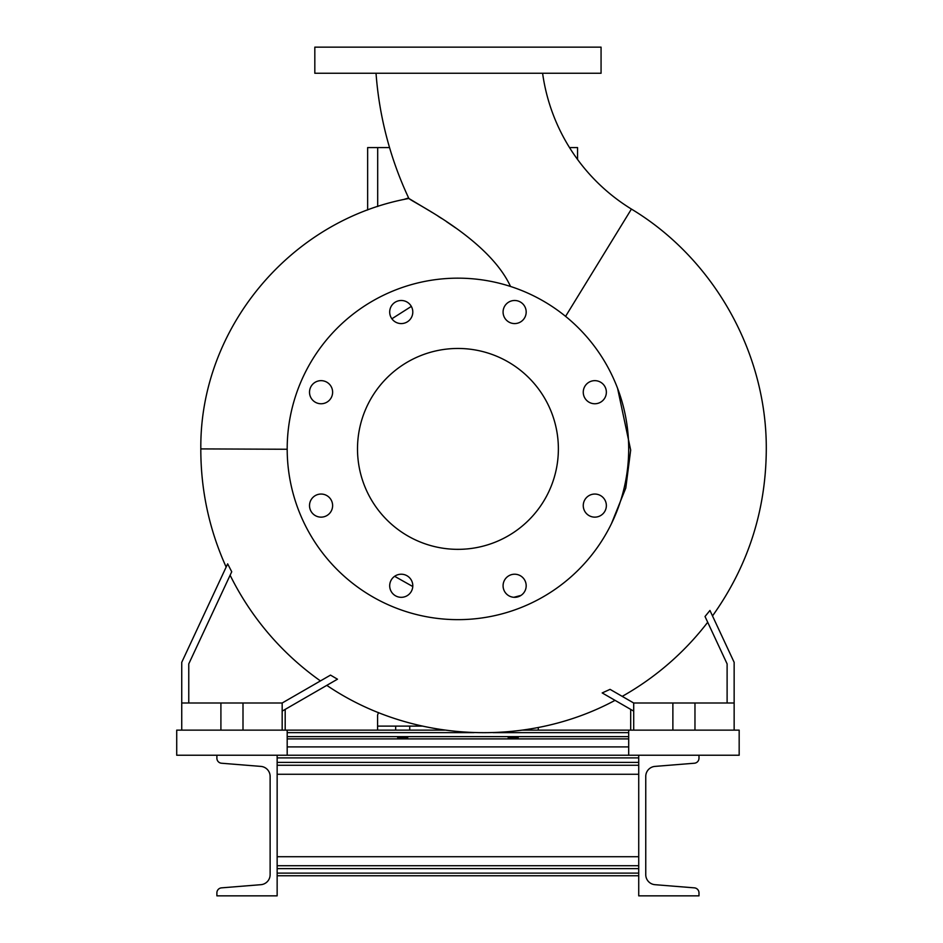 <?xml version="1.0" encoding="UTF-8"?>
<svg xmlns="http://www.w3.org/2000/svg" width="943" height="943" viewBox="0 0 943 943"><rect width="100%" height="100%" fill="white"/><g stroke="black" fill="none" stroke-linecap="round" stroke-linejoin="round"><path stroke-width="1.41" d="M376.033 73.259A355.7 355.7 0 0 0 408.873 198.478C413.564 202.839 488.274 238.355 510.446 286.307L510.717 286.519M542.602 73.259A189.979 189.979 0 0 0 631.421 209.075L565.588 316.365M594.809 380.654A11.552 11.552 0 0 0 583.257 392.205A11.552 11.552 0 0 0 594.809 403.757A11.552 11.552 0 0 0 606.361 392.205A11.552 11.552 0 0 0 594.809 380.654M594.809 494.049A11.552 11.552 0 0 0 583.257 505.589A11.552 11.552 0 0 0 594.809 517.141A11.552 11.552 0 0 0 606.361 505.589A11.552 11.552 0 0 0 594.809 494.049M514.63 574.216A11.552 11.552 0 0 0 503.079 585.768A11.552 11.552 0 0 0 514.63 597.32A11.552 11.552 0 0 0 526.182 585.768A11.552 11.552 0 0 0 514.63 574.216M401.246 574.216A11.552 11.552 0 0 0 389.695 585.768A11.552 11.552 0 0 0 401.246 597.32A11.552 11.552 0 0 0 412.798 585.768A11.552 11.552 0 0 0 401.246 574.216M321.068 494.049A11.552 11.552 0 0 0 309.516 505.589A11.552 11.552 0 0 0 321.068 517.141A11.552 11.552 0 0 0 332.62 505.589A11.552 11.552 0 0 0 321.068 494.049M321.068 380.654A11.552 11.552 0 0 0 309.516 392.205A11.552 11.552 0 0 0 321.068 403.757A11.552 11.552 0 0 0 332.62 392.205A11.552 11.552 0 0 0 321.068 380.654M401.246 300.487A11.552 11.552 0 0 0 389.695 312.027A11.552 11.552 0 0 0 401.246 323.579A11.552 11.552 0 0 0 412.798 312.027A11.552 11.552 0 0 0 401.246 300.487M503.079 312.027A11.552 11.552 0 0 0 514.63 323.579A11.552 11.552 0 0 0 526.182 312.027A11.552 11.552 0 0 0 514.63 300.487A11.552 11.552 0 0 0 503.079 312.027M611.453 523.648L625.787 488.038L630.678 450.059L617.582 388.327M513.841 597.296L520.996 595.41M394.622 576.303L412.775 586.534M188.765 703.006L188.765 663.896L231.73 571.753L227.652 563.855L181.74 662.328L181.74 703.006L220.91 703.006L220.91 730.13M320.443 680.917A282.664 282.664 0 0 1 230.116 575.218M282.169 711.128L337.476 679.196L330.51 675.105L282.169 703.006L282.169 730.13M633.708 711.128L602.188 692.928L610.062 689.357L633.708 703.006L734.149 703.006L734.149 662.328L709.949 610.451L705.022 616.51L727.112 663.896L727.112 703.006M622.215 696.37A282.664 282.664 0 0 0 707.698 622.262M287.191 449.257L200.824 448.903C199.598 328.836 290.114 220.049 408.873 198.478L429.454 210.808M455.681 227.947L446.416 221.605M441.607 218.446L438.059 216.171M432 212.375L430.703 211.562M457.944 348.462A100.441 100.441 0 0 0 357.503 448.903A100.441 100.441 0 0 0 457.944 549.345A100.441 100.441 0 0 0 558.374 448.903A100.441 100.441 0 0 0 457.944 348.462M457.944 619.645A170.742 170.742 0 0 0 628.686 448.903A170.742 170.742 0 0 0 457.944 278.161A170.742 170.742 0 0 0 287.191 448.903A170.742 170.742 0 0 0 457.944 619.645M220.91 703.006L282.169 703.006M395.671 730.13L395.671 726.11L409.733 726.11L409.733 730.13M457.944 73.259L601.068 73.259L601.068 47.15L314.821 47.15L314.821 73.259L457.944 73.259M538.288 730.13L538.288 727.442M378.508 712.554L377.589 715.065L377.589 730.13M395.671 726.11L377.589 726.11M422.429 726.11L409.733 726.11M734.149 703.006L734.149 730.13M694.967 703.006L694.967 730.13M672.878 703.006L672.878 730.13M633.708 703.006L633.708 730.13M181.74 703.006L181.74 730.13M242.999 703.006L242.999 730.13M391.875 318.781L411.337 306.404M285.187 709.384L285.187 730.13M408.637 197.959A172.758 172.758 0 0 0 403.616 199.539M630.69 730.13L630.69 709.384M569.525 147.591L577.564 147.591L577.564 159.473M389.553 147.591L367.64 147.591L367.64 209.983M277.148 873.112L277.148 875.764L638.729 875.764L638.729 873.112L277.148 873.112M698.987 755.237L698.987 758.219A5.021 5.021 0 0 1 694.366 763.229L654.996 766.4A10.043 10.043 0 0 0 645.755 776.407L645.755 874.68A10.043 10.043 0 0 0 654.996 884.687L694.366 887.858A5.021 5.021 0 0 1 698.987 892.868L698.987 895.85L638.729 895.85L638.729 755.237L277.148 755.237L277.148 757.889L638.729 757.889L638.729 755.237L739.171 755.237L739.171 730.13L522.304 730.13M508.159 737.721L518.202 737.721L508.159 737.721M397.675 737.721L407.718 737.721L397.675 737.721M444.79 730.13L287.191 730.13L287.191 755.237M287.191 730.13L176.718 730.13L176.718 755.237L277.148 755.237L277.148 895.85L216.89 895.85L216.89 892.868A5.021 5.021 0 0 1 221.511 887.858L260.881 884.687A10.043 10.043 0 0 0 270.122 874.68L270.122 776.407A10.043 10.043 0 0 0 260.881 766.4L221.511 763.229A5.021 5.021 0 0 1 216.89 758.219L216.89 755.237M628.686 730.13L628.686 755.237M377.695 147.591L377.695 206.493M638.729 868.609L277.148 868.609M638.729 762.392L277.148 762.392M638.729 765.268L277.148 765.268M638.729 774.274L277.148 774.274M638.729 856.727L277.148 856.727M638.729 865.733L277.148 865.733M628.686 732.64L493.048 732.64M474.046 732.64L287.191 732.64M628.686 736.636L287.191 736.636M628.686 738.899L287.191 738.899M628.686 746.915L287.191 746.915M712.507 615.944C747.893 566.307 765.822 511.012 766.282 450.059C767.107 353.519 714.134 258.877 631.421 209.075M200.824 448.903L200.812 450.059C200.918 490.867 209.37 529.872 226.155 567.061M326.797 685.361C410.688 742.424 525.699 748.412 615.048 700.354"/></g></svg>
